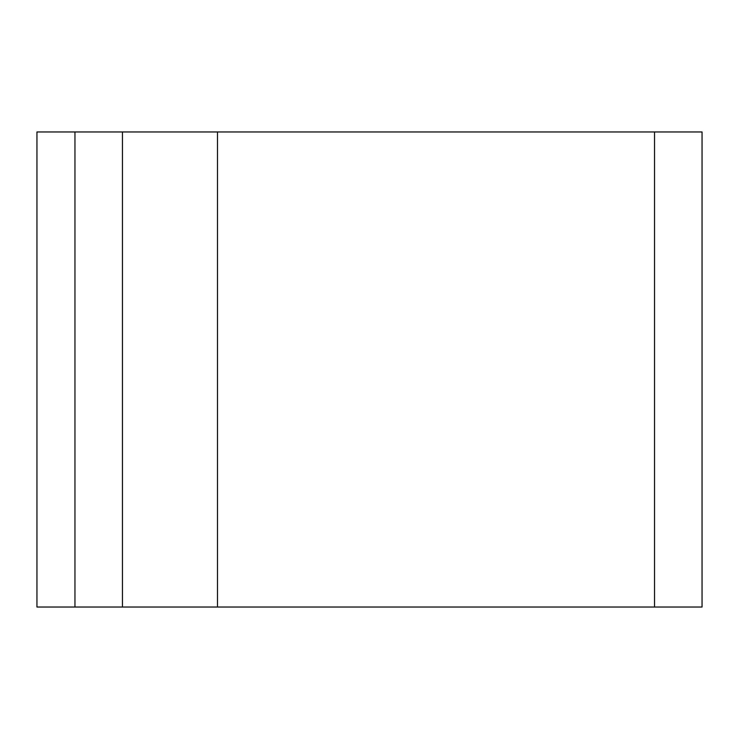 <?xml version="1.0" encoding="UTF-8"?>
<svg xmlns="http://www.w3.org/2000/svg" width="739" height="739" viewBox="0 0 739 739"><rect width="100%" height="100%" fill="white"/><g stroke="black" fill="none" stroke-linecap="round" stroke-linejoin="round"><path stroke-width="1.11" d="M217.478 131.967L36.95 131.967L36.95 607.033L702.05 607.033L702.05 131.967L217.478 131.967L217.478 607.033M122.462 131.967L122.462 607.033L122.462 131.967M654.542 131.967L654.542 607.033M74.953 131.967L74.953 607.033"/></g></svg>
